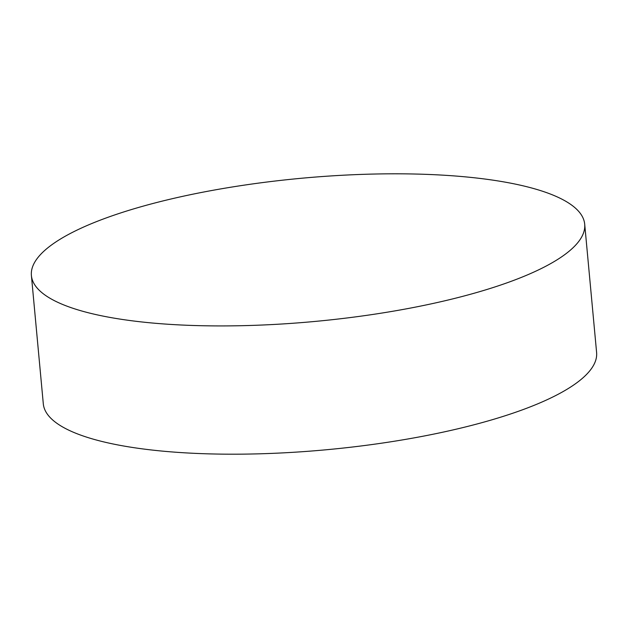 <?xml version="1.0" encoding="UTF-8"?>
<svg xmlns="http://www.w3.org/2000/svg" width="628" height="628" viewBox="0 0 628 628"><rect width="100%" height="100%" fill="white"/><g stroke="black" fill="none" stroke-linecap="round" stroke-linejoin="round"><path stroke-width="0.94" d="M584.699 224.204L596.6 352.473A277.835 71.906 174.7 0 1 521.264 410.257A277.835 71.906 174.7 0 1 220.891 454.115A277.835 71.906 174.7 0 1 43.301 403.796L31.4 275.527A277.835 71.906 174.7 0 1 106.736 217.743A277.835 71.906 174.7 0 1 407.109 173.885A277.835 71.906 174.7 0 1 584.699 224.204A277.835 71.906 174.7 0 1 509.363 281.988A277.835 71.906 174.7 0 1 208.991 325.846A277.835 71.906 174.7 0 1 31.4 275.527"/></g></svg>
